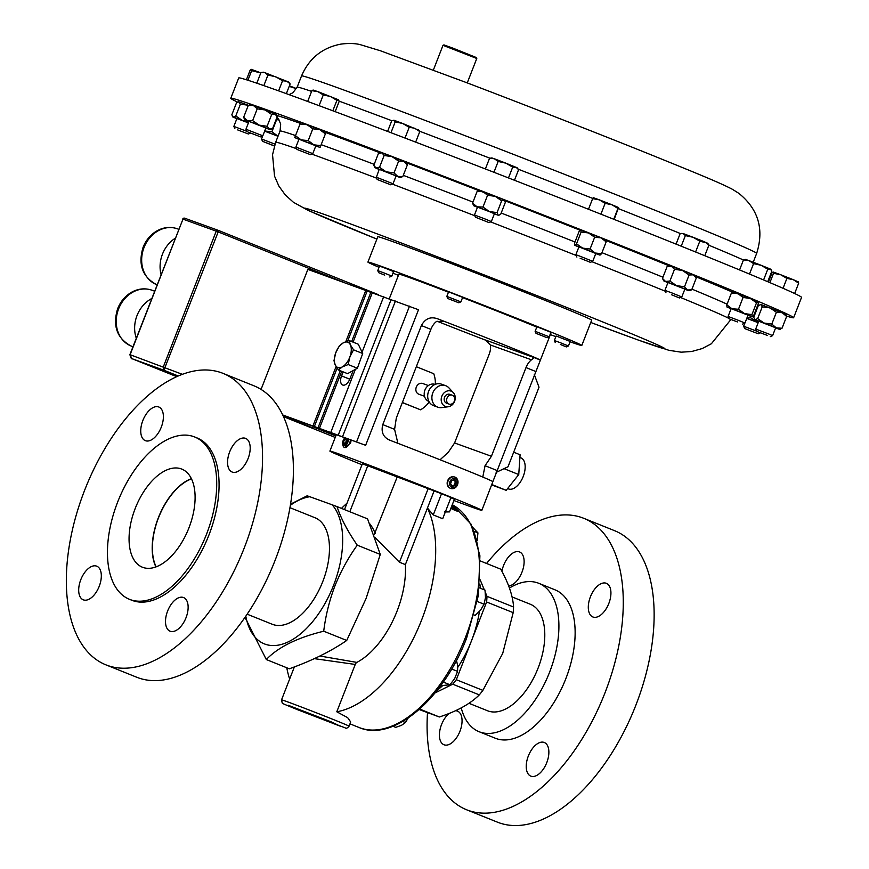 <?xml version="1.0" encoding="UTF-8"?>
<svg xmlns="http://www.w3.org/2000/svg" width="869" height="869" viewBox="0 0 869 869"><rect width="100%" height="100%" fill="white"/><g stroke="black" fill="none" stroke-linecap="round" stroke-linejoin="round"><path stroke-width="1.3" d="M455.595 710.733A18.119 9.787 111.9 0 1 457.496 711.124A18.119 9.787 111.9 0 1 459.951 731.264A18.119 9.787 111.9 0 1 443.983 744.755A18.119 9.787 111.9 0 1 441.528 724.605A18.119 9.787 111.9 0 1 449.001 713.536M546.764 762.634A18.119 9.787 111.9 0 1 530.796 776.126A18.119 9.787 111.9 0 1 528.341 755.987A18.119 9.787 111.9 0 1 544.309 742.495A18.119 9.787 111.9 0 1 546.764 762.634M608.821 603.466A18.119 9.787 111.9 0 1 592.854 616.957A18.119 9.787 111.9 0 1 590.409 596.807A18.119 9.787 111.9 0 1 606.366 583.316A18.119 9.787 111.9 0 1 608.821 603.466M501.924 571.259A18.119 9.787 111.9 0 1 503.585 565.437A18.119 9.787 111.9 0 1 519.553 551.945A18.119 9.787 111.9 0 1 522.008 572.095A18.119 9.787 111.9 0 1 508.691 585.945M486.553 563.47A157.072 84.814 111.9 0 1 583.729 518.293A157.072 84.814 111.9 0 1 604.976 692.875A157.072 84.814 111.9 0 1 466.62 809.778A157.072 84.814 111.9 0 1 427.505 712.71M583.729 518.293L614.589 530.687A157.072 84.814 111.9 0 1 635.836 705.27A157.072 84.814 111.9 0 1 497.47 822.172L466.62 809.778M509.451 588.041A79.981 43.189 111.9 0 1 538.769 583.295A79.981 43.189 111.9 0 1 549.588 672.204A79.981 43.189 111.9 0 1 479.123 731.731A79.981 43.189 111.9 0 1 461.222 707.92M538.769 583.295L554.998 589.823A79.981 43.189 111.9 0 1 565.817 678.722A79.981 43.189 111.9 0 1 495.352 738.248L479.123 731.731M757.203 333.37L744.657 328.547L757.203 333.37M379.047 267.315A114.784 1.836 21.3 0 1 370.237 263.405A114.784 1.836 21.3 0 1 367.924 262.09L377.798 236.759A114.784 1.836 21.3 0 1 473.931 272.279A114.784 1.836 21.3 0 1 589.356 318.825A114.784 1.836 21.3 0 1 591.67 320.15L581.795 345.471A114.784 1.836 21.3 0 1 570.075 341.789M367.924 262.09A114.784 1.836 21.3 0 1 464.057 297.6A114.784 1.836 21.3 0 1 579.482 344.146A114.784 1.836 21.3 0 1 581.795 345.471M555.867 336.64A114.784 1.836 21.3 0 1 550.37 334.608M398.404 275.364A114.784 1.836 21.3 0 1 392.984 273.138M482.784 477.048L485.054 465.697L491.419 456.279L525.995 367.587A12.079 6.528 111.9 0 1 531.48 359.809L534.261 357.637L540.268 360.048A81.556 1.303 -158.7 0 0 505.845 345.536A81.556 1.303 -158.7 0 0 437.661 318.825C430.611 316.338 425.18 318.575 421.389 325.549L382.773 424.604C380.839 432.251 383.338 437.509 390.268 440.387A81.556 1.303 21.3 0 1 458.452 467.098A81.556 1.303 21.3 0 1 492.875 481.611L550.837 333.403A81.556 1.303 -158.7 0 0 550.609 333.196M536.77 327.102A81.556 1.303 -158.7 0 0 516.295 318.749A81.556 1.303 -158.7 0 0 462.558 297.6M492.875 481.611L481.861 510.331A81.556 1.303 21.3 0 1 453.922 500.522M450.761 488.465L450.207 488.259C447.513 486.825 446.601 484.381 447.481 480.926C449.077 477.472 451.456 476.169 454.596 477.005L454.867 477.103A6.04 5.084 109.9 0 0 448.013 481.122A6.04 5.084 109.9 0 0 450.761 488.465A6.04 5.084 109.9 0 0 457.626 484.446A6.04 5.084 109.9 0 0 454.867 477.103M361.993 464.752A81.556 1.303 21.3 0 1 329.894 451.087A81.556 1.303 21.3 0 1 369.857 465.436A81.556 1.303 21.3 0 1 447.307 495.688A81.556 1.303 21.3 0 1 481.861 510.331M437.02 321.193A81.556 1.303 -158.7 0 0 486.553 340.539M457.213 484.315A4.617 3.889 109.9 0 0 455.074 478.689A4.617 3.889 109.9 0 0 449.87 481.774A4.617 3.889 109.9 0 0 452.021 487.4A4.617 3.889 109.9 0 0 457.213 484.315M344.993 437.77A4.617 2.488 -68.1 0 0 343.103 440.692A4.617 2.488 -68.1 0 0 342.712 444.048A4.617 2.488 -68.1 0 0 345.026 445.601A4.617 2.488 -68.1 0 0 347.926 442.028A4.617 2.488 -68.1 0 0 348.371 439.041M342.712 444.048L342.962 445.33A6.04 3.259 -68.1 0 0 344.374 447.416A6.04 3.259 -68.1 0 0 349.783 442.679A6.04 3.259 -68.1 0 0 350.392 439.779M351.163 440.062L350.609 443.005L344.711 447.513M520.803 457.844A16.707 9.016 111.9 0 1 520.966 457.909A16.707 9.016 111.9 0 1 523.171 476.614A16.707 9.016 111.9 0 1 508.669 488.965A16.707 9.016 111.9 0 1 508.517 488.899A16.707 9.016 111.9 0 1 508.354 488.834M416.327 366.707L433.75 373.713A27.178 22.866 -70.1 0 1 435.358 384.294M446.992 398.187A4.714 3.965 109.9 0 0 449.077 404.096A4.714 3.965 109.9 0 0 454.357 401.141A4.714 3.965 109.9 0 0 452.282 395.232A4.714 3.965 109.9 0 0 446.992 398.187M452.282 395.232L449.816 394.352A4.714 3.965 109.9 0 0 444.537 397.296A4.714 3.965 109.9 0 0 446.623 403.205L449.077 404.096M454.596 401.337A8.169 6.876 -70.1 0 1 448.263 406.757A8.169 6.876 -70.1 0 1 441.843 396.221A8.169 6.876 -70.1 0 1 453.346 392.669A8.169 6.876 -70.1 0 1 454.596 401.337M448.263 406.757L441.789 407.604A11.438 9.624 -70.1 0 1 437.846 407.192A11.438 9.624 -70.1 0 1 432.805 392.842A11.438 9.624 -70.1 0 1 445.623 385.673A11.438 9.624 -70.1 0 1 448.925 387.878L453.346 392.669M437.846 407.192L433.653 405.682A11.438 9.624 -70.1 0 1 428.602 391.332A11.438 9.624 -70.1 0 1 441.43 384.163L445.623 385.673M428.917 401.413A9.038 7.604 -70.1 0 1 424.93 390.072A9.038 7.604 -70.1 0 1 435.054 384.413M424.496 396.253L418.825 394.2A5.692 4.79 -70.1 0 1 416.316 387.063A5.692 4.79 -70.1 0 1 422.692 383.501L428.363 385.554M536.542 333.555L547.122 337.726L536.542 333.555M536.032 333.403L535.13 331.339L535.771 331.534L549.197 336.814L547.122 337.726M549.197 336.814L550.957 332.295L537.542 327.005L536.89 326.809L535.13 331.328M384.717 275.136L378.667 272.681L384.717 275.136M378.667 272.681L377.754 270.607L384.152 272.975L391.832 276.092L389.757 277.005M391.832 276.092L393.592 271.573L385.923 268.456L379.525 266.088L377.754 270.607M448.752 298.903L458.821 302.781L448.752 298.903M446.829 296.383L460.896 301.869L462.656 297.35L448.589 291.865L446.829 296.383L447.731 298.458M560.309 344.439L566.36 346.905L560.309 344.439M560.755 342.875L568.435 345.992L570.194 341.474L556.127 335.988L554.357 340.507L560.755 342.875M443.005 45.318L443.95 44.906L452.803 48.099L476.364 57.539L476.777 58.484L443.005 45.318L433.349 70.096M793.625 317.717L801.544 297.394A302.054 4.845 -158.7 0 0 392.571 133.315A302.054 4.845 -158.7 0 0 238.714 77.949L230.785 98.273A302.054 4.845 21.3 0 1 599.382 237.041A302.054 4.845 21.3 0 1 793.625 317.717A302.054 4.845 21.3 0 1 786.543 316.088M767.501 335.477L756.747 331.382L767.501 335.477M769.141 334.163L772.606 335.64L775.659 327.787L758.778 321.204L755.715 329.047L769.141 334.163M274.376 146.014L262.514 141.31L274.419 145.873M262.514 141.31L261.493 138.986L274.984 144.124M278.015 136.259L264.643 131.154M237.65 129.905L248.404 134L237.65 129.905M234.88 128.731L233.848 126.396L246.861 131.338M248.415 122.887L236.911 118.553L233.848 126.396M247.947 132.012L260.494 136.835L247.947 132.012M245.938 129.231L262.818 135.814L265.881 127.971L248.99 121.388L245.938 129.231L246.959 131.567M297.013 149.446L310.461 154.671L297.013 149.446M295.905 147.067L312.797 153.65L315.849 145.807L298.969 139.225L295.905 147.067L296.926 149.403M377.374 179.557L390.702 184.782L377.374 179.557M376.396 177.233L393.038 183.761L396.101 175.918L379.21 169.336L376.396 177.233M476.788 217.75L489.019 222.594L476.788 217.75M475.484 217.315L474.463 214.98L485.554 219.162L491.343 221.562L489.019 222.594M491.343 221.562L494.407 213.72L488.606 211.319L477.526 207.137L474.463 214.98M580.134 258.223L590.42 262.34L580.134 258.223M579.916 256.181L592.745 261.319L595.808 253.466L578.928 246.883L575.865 254.726L579.916 256.181M671.672 294.808L679.471 297.969L671.672 294.808M672.074 292.994L681.807 296.948L684.87 289.105L667.979 282.523L664.926 290.365L672.074 292.994M737.466 321.932L729.102 318.793L737.466 321.932M738.52 320.379L744.961 323.051L748.024 315.197L731.133 308.614L728.081 316.457L738.52 320.379M290.355 505.302A78.536 42.407 111.9 0 1 309.831 496.731L332.175 504.802A78.536 42.407 111.9 0 1 333.522 585.424A78.536 42.407 111.9 0 1 283.978 643.636A78.536 42.407 111.9 0 1 245.808 616.186M332.175 504.802L337.009 506.594C340.952 518.5 347.709 531.361 357.268 545.178C348.273 557.67 340.822 571.259 334.913 585.945C329.373 600.577 325.636 615.665 323.713 631.209C297.296 637.683 278.167 647.133 266.305 659.538L244.993 617.359M433.262 514.926L441.528 493.733L450.968 497.524L442.701 518.717L433.262 514.926L427.439 508.039L405.378 564.611A72.496 39.148 111.9 0 1 397.068 611.081A72.496 39.148 111.9 0 1 356.855 662.395A2.9 1.564 -68.1 0 0 355.247 664.448L336.792 711.787L347.665 717.664L350.707 721.998L349.066 726.191A36.248 0.576 21.3 0 0 333.718 719.673A36.248 0.576 21.3 0 0 299.294 706.236A36.248 0.576 21.3 0 0 281.534 699.849L282.208 702.999C284.554 704.129 276.874 701.294 297.274 709.593L345.167 727.853C346.166 728.7 347.47 728.146 349.066 726.191M355.247 664.448L314.339 658.648M337.009 506.594L367.576 518.88L380.274 554.422L366.088 598.48L346.731 640.453C331.013 651.272 311.873 660.712 289.323 668.793L266.305 659.538M405.378 564.611L399.458 562.232L375.147 537.639M441.528 493.733L434.109 490.92L427.439 508.039A120.824 65.24 111.9 0 1 421.628 619.955A120.824 65.24 111.9 0 1 336.792 711.787M341.463 508.387A120.824 65.24 111.9 0 1 346.97 503.26M450.87 497.785A53.889 0.869 -158.7 0 1 454.4 499.284L449.49 511.884L444.548 511.96M289.649 679.037A120.824 65.24 111.9 0 1 286.77 667.761M479.84 584.011A78.536 42.407 111.9 0 1 480.318 588.226M479.384 611.559A78.536 42.407 111.9 0 1 471.476 640.844L456.323 679.71A88.92 48.023 -68.1 0 1 452.749 684.196L435.076 692.919M451.38 507.061L458.43 511.113M457.876 510.874L458.104 510.461C458.702 511.515 457.594 511.439 454.78 510.244L450.848 508.387M451.934 505.606L454.813 507.615M454.161 507.496L451.565 506.551M451.63 506.399L453.379 506.66L451.891 505.736M452.51 506.996L453.379 506.66M419.684 709.061L439.366 716.979C457.007 711.244 470.314 703.868 479.308 694.874A88.92 48.023 -68.1 0 0 482.882 690.377L502.716 653.401L513.188 612.656A88.92 48.023 -68.1 0 0 513.568 607.018C512.906 596.047 508.647 583.436 500.783 569.184L480.329 560.961M511.993 596.894L530.34 604.259A57.387 30.991 111.9 0 1 538.107 668.055A57.387 30.991 111.9 0 1 487.552 710.766L468.902 703.271M289.953 507.681L315.012 517.75A57.387 30.991 111.9 0 1 322.779 581.535A57.387 30.991 111.9 0 1 272.225 624.257L247.165 614.187M156.159 566.849A52.553 28.384 111.9 0 1 153.292 558.072A52.553 28.384 111.9 0 1 158.516 517.794A52.553 28.384 111.9 0 1 183.348 483.251A52.553 28.384 111.9 0 1 191.495 478.906M154.595 563.785A54.573 29.47 111.9 0 1 153.65 559.875L153.292 558.072M183.348 483.251L184.858 482.186A54.573 29.47 111.9 0 1 188.258 480.025M155.92 566.936A52.868 28.547 111.9 0 1 158.723 516.805A52.868 28.547 111.9 0 1 191.386 478.667M142.885 567.403A52.868 28.547 111.9 0 1 142.375 567.207A52.868 28.547 111.9 0 1 135.401 507.974A52.868 28.547 111.9 0 1 181.284 468.902A52.868 28.547 111.9 0 1 181.795 469.097A52.868 28.547 111.9 0 1 188.758 528.33A52.868 28.547 111.9 0 1 142.885 567.403M96.589 566.121A18.119 9.787 -68.1 0 0 80.86 579.514A18.119 9.787 -68.1 0 0 83.25 599.816A18.119 9.787 -68.1 0 0 83.424 599.882A18.119 9.787 -68.1 0 0 99.153 586.488A18.119 9.787 -68.1 0 0 96.763 566.186A18.119 9.787 -68.1 0 0 96.589 566.121M158.647 406.942A18.119 9.787 -68.1 0 0 142.918 420.335A18.119 9.787 -68.1 0 0 145.308 440.648A18.119 9.787 -68.1 0 0 145.481 440.713A18.119 9.787 -68.1 0 0 161.21 427.32A18.119 9.787 -68.1 0 0 158.821 407.007A18.119 9.787 -68.1 0 0 158.647 406.942M245.46 438.313A18.119 9.787 -68.1 0 0 229.731 451.717A18.119 9.787 -68.1 0 0 232.121 472.019A18.119 9.787 -68.1 0 0 232.295 472.084A18.119 9.787 -68.1 0 0 248.023 458.691A18.119 9.787 -68.1 0 0 245.634 438.389A18.119 9.787 -68.1 0 0 245.46 438.313M183.402 597.492A18.119 9.787 -68.1 0 0 167.674 610.885A18.119 9.787 -68.1 0 0 170.063 631.187A18.119 9.787 -68.1 0 0 170.237 631.252A18.119 9.787 -68.1 0 0 185.966 617.859A18.119 9.787 -68.1 0 0 183.576 597.557A18.119 9.787 -68.1 0 0 183.402 597.492M129.47 599.317L131.827 600.273A87.476 47.241 -68.1 0 0 132.675 600.588A87.476 47.241 -68.1 0 0 208.582 535.934A87.476 47.241 -68.1 0 0 197.057 437.933L194.699 436.988A87.476 47.241 -68.1 0 0 193.852 436.662A87.476 47.241 -68.1 0 0 117.945 501.315A87.476 47.241 -68.1 0 0 129.47 599.317A87.476 47.241 -68.1 0 0 130.317 599.643A87.476 47.241 -68.1 0 0 206.225 534.989A87.476 47.241 -68.1 0 0 194.699 436.988M105.888 664.839L136.737 677.244A157.072 84.814 -68.1 0 0 138.247 677.82A157.072 84.814 -68.1 0 0 274.55 561.732A157.072 84.814 -68.1 0 0 253.857 385.76L222.996 373.355A157.072 84.814 -68.1 0 0 221.486 372.779A157.072 84.814 -68.1 0 0 85.184 488.867A157.072 84.814 -68.1 0 0 105.888 664.839A157.072 84.814 -68.1 0 0 107.398 665.415A157.072 84.814 -68.1 0 0 243.7 549.327A157.072 84.814 -68.1 0 0 222.996 373.355M439.366 716.979L419.173 709.517M457.844 667.262A78.536 42.407 111.9 0 0 471.476 640.844L486.618 601.989A88.92 48.023 -68.1 0 0 486.998 596.34L485.315 592.267M480.177 579.851L484.315 589.834M442.462 685.793A78.536 42.407 111.9 0 1 437.074 690.442M513.568 607.018L486.998 596.34M486.618 601.989L513.188 612.656M482.882 690.377L456.323 679.71M452.749 684.196L479.308 694.874M451.684 508.843L457.148 510.092L451.945 507.279M450.946 508.159L451.815 508.626M457.127 510.939L457.148 510.092M456.442 660.418L457.702 665.589L457.561 671.389L454.726 678.461L449.99 684.761L440.692 685.706M451.663 669.021L457.561 671.389M443.299 682.067L449.99 684.761M408.126 718.098L405.432 722.541L401.511 725.322L395.688 727.353L392.94 726.245M402.76 721.466L405.432 722.541M357.268 545.178L380.274 554.422M290.539 504.172L307.148 495.808L309.831 496.731M323.713 631.209L346.731 640.453M434.109 490.92L367.75 465.784A36.248 0.576 -158.7 0 0 362.286 463.992L344.504 509.603M397.394 476.505L374.137 534.804M428.189 488.541L399.458 562.232M319.89 656.019L356.855 662.395M758.224 322.638L746.84 318.25M746.786 318.38L758.192 322.703M750.805 316.392L750.338 317.598L758.246 322.573M757.486 305.823L758.202 305.877M746.938 318L750.338 317.598M757.801 304.997L758.648 305.323M237.639 102.118A302.054 4.845 21.3 0 1 230.785 98.273M276.114 119.564L279.09 119.976M276.657 118.151L278.254 118.771M248.23 105.518L253.39 105.475L265.132 109.961L257.235 108.821L253.39 105.475L250.707 104.573L248.23 105.518L243.635 117.315L244.786 119.748L248.936 121.541M276.614 115.588L276.005 114.436L265.132 109.961L271.704 114.491L275.093 113.991L277.157 116.87L272.562 128.666L269.173 129.166L259.212 125.136L267.098 126.287L270.085 129.611L272.562 128.666M375.006 167.695L373.811 165.316L378.406 153.52L381.925 152.825L384.131 155.497L379.536 167.293L375.006 167.695L379.156 169.488M379.644 152.966L380.926 152.52L392.038 156.626L384.131 155.497M398.632 161.123L403.683 161.254L407.42 164.762L406.225 162.384L392.038 156.626L398.632 161.123L394.037 172.92L386.129 171.79L379.536 167.293M574.833 245.264L574.474 243.309L579.069 231.512L580.753 230.089L581.122 232.045L588.552 232.946L594.668 237.226L590.073 249.023L582.643 248.121L574.833 245.264L576.516 243.841L582.643 248.121L595.167 253.031L590.073 249.023M580.753 230.089L601.076 237.856L594.668 237.226M606.03 240.116L601.076 237.856L606.171 241.875L605.812 239.92M689.106 274.995L693.353 274.821L694.994 275.571L696.286 278.026L693.353 274.821L682.458 270.455L669.695 265.708L667.077 266.631L671.444 266.272L674.496 269.292L682.458 270.455L689.106 274.995L684.511 286.781L676.549 285.629L665.524 281.447L669.901 281.089L676.549 285.629L687.444 289.996L684.511 286.781M479.623 190.539L477.146 191.386L483.023 191.636L487.574 195.264L482.979 207.061L477.103 206.811L473.714 205.714L472.551 203.183L477.103 206.811L489.356 211.525L482.979 207.061M478.558 190.561L495.276 196.351L487.574 195.264M504.129 199.979L495.276 196.351L501.652 200.826L504.129 199.979L504.78 200.652L505.291 202.51L500.696 214.295L498.61 215.371L489.356 211.525L497.057 212.623L498.219 215.143M312.807 128.808L307.105 124.712L319.759 129.644L312.807 128.808L308.213 140.604L301.185 139.887L294.754 137.574L300.674 122.399L294.754 137.574L298.903 139.366M300.674 122.399L307.105 124.712L300.087 123.985M319.759 129.644L325.386 133.859L325.973 132.273L319.759 129.644M239.084 101.858L248.11 105.214L240.376 104.171L238.617 101.727L236.466 102.911L231.86 114.708L232.696 116.913L236.846 118.695M754.216 318.912L755.031 319.683L753.727 317.359L758.333 305.562L760.951 304.508L762.243 306.833L769.977 307.865L776.397 312.286L782.165 312.677L786.63 316.457L782.024 328.254L776.256 327.852L764.068 323.04L771.791 324.072L776.256 327.852L780.395 329.242M760.951 304.508L785.782 314.252L786.63 316.457M264.708 130.991L271.888 131.784L277.95 136.14L264.697 131.013M276.483 119.987L271.888 131.784M257.235 108.821L252.64 120.617L247.48 120.65L243.635 117.315M252.64 120.617L259.212 125.136L244.786 119.748M271.704 114.491L267.098 126.287M373.811 165.316L376.016 167.989L397.763 176.429L402.814 176.559L400.305 177.558L397.763 176.429L394.037 172.92M407.42 164.762L402.814 176.559M581.122 232.045L576.516 243.841M601.576 253.672L595.167 253.031L600.012 255.117L601.576 253.672L606.171 241.875M667.077 266.631L662.471 278.428L665.524 281.447L663.775 280.883L667.924 282.675M674.496 269.292L669.901 281.089M691.691 289.822L687.444 289.996L689.074 290.746L691.691 289.822L696.286 278.026M663.775 280.883L662.471 278.428M477.146 191.386L472.551 203.183M501.652 200.826L497.057 212.623M308.213 140.604L313.839 144.819L301.185 139.887L295.482 135.781M313.839 144.819L320.791 145.644L320.064 147.448L313.839 144.819M325.386 133.859L320.791 145.644M240.376 104.171L235.781 115.968L233.164 117.022L242.201 120.389L248.73 121.454M235.781 115.968L242.201 120.389L248.436 122.811M762.243 306.833L757.649 318.63L764.068 323.04L755.031 319.683L757.649 318.63M776.397 312.286L771.791 324.072M775.604 327.939L779.406 329.308L782.024 328.254M265.827 128.123L270.085 129.611M396.036 176.07L400.305 177.558M574.713 245.254L578.863 247.035M595.754 253.618L599.892 255.095M684.805 289.258L689.074 290.746M473.714 205.714L477.461 207.289M494.352 213.872L498.61 215.371M315.795 145.949L320.064 147.448M754.564 319.564L758.724 321.356M756.747 331.382L755.715 329.047M771.129 272.996L771.857 273.214M771.878 273.159L771.172 272.888M773.182 272.008L773.529 273.311L780.655 274.723L773.182 272.008L771.954 272.964L768.435 282.001M794.646 293.526L798.687 283.164L793.234 279.655L780.655 274.723L786.901 278.406L793.234 279.655L798.502 281.958M798.687 283.164L798.339 281.86M769.901 282.631L773.529 273.311M783.045 288.291L786.901 278.406M429.221 401.956A27.178 22.866 -70.1 0 1 420.553 409.81L402.336 402.586M420.553 409.81L402.369 402.499M350.37 344.797A13.578 7.332 111.9 0 1 349.914 356.811A13.578 7.332 111.9 0 1 342.353 366.881L348.197 364.546L349.914 356.811L353.531 349.827L350.37 344.797L349.099 340.529L343.255 342.864A13.578 7.332 111.9 0 1 350.37 344.797M335.695 352.933A13.578 7.332 111.9 0 1 343.255 342.864L339.323 345.949L335.695 352.933L333.978 360.668L335.249 364.937A13.578 7.332 111.9 0 1 335.695 352.933M335.249 364.937A13.578 7.332 -68.1 0 0 342.353 366.881L338.41 369.977L335.249 364.937M349.099 340.529L358.267 344.211L362.699 353.509L353.531 349.827M362.699 353.509L357.365 368.239L347.578 373.659L338.41 369.977M357.365 368.239L348.197 364.546M343.125 371.867L341.55 375.886A8.212 4.432 -68.1 0 0 342.668 385.021A8.212 4.432 -68.1 0 0 349.903 378.906L353.151 370.563M283.229 416.045L313.698 428.287L283.359 416.338M282.718 414.958L365.643 445.297L282.925 415.393M261.058 389.421L307.865 269.39L418.5 309.733L365.643 445.297M314.296 426.733L313.698 428.287M409.516 306.127L356.659 441.68M383.718 296.611L362.058 352.173M355.367 369.336L330.872 432.175M504.042 468.652L518.75 474.561L506.225 490.322L491.756 484.956M506.225 490.322L491.908 484.565M518.75 474.561L520.086 454.769L513.688 452.195M335.217 437.422L283.5 416.642M131.914 358.647L129.894 354.628L182.36 374.322M178.232 375.984L163.883 370.216L163.383 366.729L216.24 231.165L182.968 219.14L130.111 354.704M217.902 230.209L184.695 218.206A1.51 1.271 109.9 0 0 182.968 219.14L129.894 354.628C130.774 357.832 131.501 359.201 132.088 358.723L176.711 376.657L132.142 358.745L163.883 370.216L218.184 231.914L216.24 231.165A1.51 1.271 109.9 0 1 217.934 230.22A1.51 0.815 111.9 0 1 217.989 230.242L378.46 294.71L217.989 230.242A1.51 0.815 111.9 0 1 218.184 231.914L343.635 282.316M335.782 435.966L314.1 427.255M347.339 439.421L346.34 440.007L345.46 444.005M346.351 438.28L344.537 439.29L343.342 442.56L344.32 444.635L346.503 443.429L347.687 440.159L346.894 438.487M346.34 440.007L344.537 439.29M345.134 443.277L343.342 442.56M451.25 485.923L454.194 485.098L455.356 481.806L453.553 479.34M454.693 479.753L451.717 480.568L450.566 483.859L452.391 486.336L455.367 485.521L456.518 482.23L454.693 479.753M454.194 485.098L455.367 485.521M455.356 481.806L456.518 482.23M534.283 374.517L539.019 387.226L507.996 466.783L496.145 472.388M440.062 459.766L448.219 452.391L454.585 442.962L489.171 354.27A12.079 6.528 111.9 0 0 490.355 344.939L485.358 339.975M437.661 318.825L443.679 321.248L436.368 321.595A12.079 6.528 -68.1 0 0 430.883 329.373L396.307 418.065L394.591 429.351L397.893 443.309M454.585 442.962L491.419 456.279M448.469 292.18A81.556 1.303 -158.7 0 0 398.871 274.159L389.29 298.73M747.959 315.349L752.413 316.783L744.537 313.622L751.913 314.611L752.141 316.772L753.684 315.566L758.279 303.77L758.05 301.608L756.519 302.814L751.913 314.611M744.537 313.622L731.98 308.756L738.476 309.266L744.537 313.622M726.94 306.974L726.799 304.878L731.98 308.756L726.929 306.985M727.016 307.039L731.079 308.767M732.936 291.865L731.394 293.081L737.89 293.592L743.071 297.47L750.447 298.458L756.519 302.814M732.665 291.865L758.05 301.608M731.394 293.081L726.799 304.878M743.071 297.47L738.476 309.266M296.503 88.584L289.42 85.803M289.192 86.389L296.459 88.671M260.819 72.855L251.315 69.346L251.662 70.65L260.776 72.963M251.315 69.346L250.087 70.302L246.405 79.774M247.915 80.252L251.662 70.65M286.357 93.656L290.148 83.935L288.627 82.044L264.882 72.67L267.945 75.049L275.69 76.765L282.555 80.741L286.792 81.208L289.942 83.674M263.34 72.181L264.882 72.67L260.939 72.561L263.34 72.181M278.601 90.865L282.555 80.741M256.789 83.196L260.939 72.561M263.828 85.629L267.945 75.049M338.454 99.783L318.021 91.669L323.268 94.938L330.524 96.513L336.9 100.348L338.606 99.87L339.138 101.488L335.162 111.666M313.025 90.05L318.021 91.669L311.884 90.669L313.448 90.104M332.827 110.787L336.9 100.348M307.68 101.456L311.884 90.669M319.086 105.67L323.268 94.938M419.195 130.415L402.64 123.452L409.212 127.276L414.937 128.297L419.781 131.577L418.5 129.905M393.907 120.215L402.64 123.452L395.189 121.888L393.907 120.215L391.734 120.802L387.596 131.425M415.664 142.125L419.781 131.577M390.974 132.707L395.189 121.888M405.008 138.062L409.212 127.276M517.164 167.793L505.867 163.166L512.688 167.141L516.088 167.282L518.597 169.683L517.164 167.793M494.298 158.745L491.865 157.93L489.54 158.31L494.298 158.745L505.867 163.166L498.165 161.449L494.298 158.745M514.47 180.274L518.597 169.683M485.38 168.977L489.54 158.31M493.94 172.29L498.165 161.449M508.484 177.939L512.688 167.141M618.565 207.539L611.982 204.769L617.946 208.462L618.565 207.539L614.166 219.422M599.328 199.848L593.266 197.676L592.647 198.621L599.328 199.848L611.982 204.769L605.128 203.346L599.328 199.848M588.498 209.277L592.647 198.621M600.903 214.176L605.128 203.346M613.742 219.26L617.946 208.462M683.175 233.565L681.405 233.446L683.175 233.565L685.369 235.597L693.027 237.259L683.175 233.565M693.027 237.259L704.824 241.94L708.963 244.96L707.616 243.168L699.806 241.18L693.027 237.259M676.06 244.124L680.09 233.794L681.405 233.446M681.231 246.199L685.369 235.597M695.591 251.999L699.806 241.18M704.77 255.714L708.963 244.96M748.969 260.613L745.483 259.407L743.484 259.874L748.969 260.613L753.575 263.611L761.114 265.284L748.969 260.613M763.59 279.959L767.772 269.216L761.114 265.284L770.271 269.01L771.878 271.074L767.729 281.708M771.129 269.705L770.271 269.01L767.772 269.216M739.562 269.944L743.484 259.874M749.502 274.061L753.575 263.611M744.657 328.547L743.636 326.212L756.638 331.154M477.287 601.489L484.066 604.205L480.546 610.19L475.147 615.415L474.159 615.078M474.181 615.024L475.147 615.415M479.427 587.868L485.011 590.116L485.489 597.535L484.066 604.205M474.344 531.426L477.939 532.871L477.168 540.681M471.715 526.31L477.939 532.871M131.002 345.971L131.751 346.253L131.002 345.971C116.989 338.28 112.514 325.929 117.587 308.897C120.465 301.521 125.147 295.96 131.654 292.201C138.345 288.562 145.123 287.9 151.999 290.224A29.785 25.071 109.9 0 0 118.456 309.299A29.785 25.071 109.9 0 0 131.056 345.992A29.785 25.071 109.9 0 0 131.751 346.253L132.979 346.698M156.442 284.554L157.202 284.847L156.442 284.554C142.429 276.874 137.954 264.524 143.027 247.491C145.905 240.116 150.598 234.554 157.093 230.785C163.785 227.157 170.574 226.494 177.45 228.819A29.785 25.071 109.9 0 0 143.896 247.893A29.785 25.071 109.9 0 0 156.507 284.576A29.785 25.071 109.9 0 0 157.115 284.815M743.44 260.016A244.254 3.91 -158.7 0 0 708.865 245.232M680.612 233.631A244.254 3.91 -158.7 0 0 618.359 208.593M592.745 198.425A244.254 3.91 -158.7 0 0 518.282 169.216M489.953 158.223A244.254 3.91 -158.7 0 0 421.563 131.969A244.254 3.91 -158.7 0 0 419.662 131.252M301.532 75.94C309.136 58.321 322.247 47.719 340.865 44.123C348.23 43.168 354.585 43.309 359.929 44.547L380.34 50.739L465.567 82.273C523.04 104.117 596.21 132.718 649.469 154.161C696.504 173.246 720.271 182.881 732.491 189.344L738.9 193.385C758.365 209.212 764.285 229.21 756.66 253.39A244.254 3.91 -158.7 0 0 425.951 120.715A244.254 3.91 -158.7 0 0 301.532 75.94L297.144 87.193L292.886 92.744L289.073 94.645M391.854 120.726A244.254 3.91 -158.7 0 0 339.095 101.141M311.613 91.386A244.254 3.91 -158.7 0 0 297.144 87.193M296.633 148.718A244.254 3.91 21.3 0 0 275.669 142.277L272.54 154.747L274.539 176.135L278.862 186.042L285.206 194.852L293.429 202.281L308.289 210.472L376.885 239.094A193.309 3.096 21.3 0 1 324.843 214.61A193.309 3.096 21.3 0 1 540.529 297.046A193.309 3.096 21.3 0 1 662.623 347.274A193.309 3.096 21.3 0 1 590.768 322.475L638.161 340.029L668.956 350.326L681.198 352.184L691.724 351.5L702.152 348.578L711.385 343.755L730.862 319.564M490.616 221.888A244.254 3.91 21.3 0 1 573.736 254.487A244.254 3.91 21.3 0 1 576.18 255.453M591.898 261.688A244.254 3.91 21.3 0 1 665.296 291.224M680.568 297.491A244.254 3.91 21.3 0 1 728.95 318.445M601.956 252.694A244.254 3.91 21.3 0 1 662.949 277.222M691.963 289.138A244.254 3.91 21.3 0 1 727.071 304.172M275.669 142.277L280.057 131.023A244.254 3.91 21.3 0 1 295.514 135.553M321.172 144.667A244.254 3.91 21.3 0 1 374.191 164.339M403.292 175.342A244.254 3.91 21.3 0 1 472.975 202.086M501.185 213.035A244.254 3.91 21.3 0 1 574.985 241.995M276.494 115.36A256.866 4.117 21.3 0 1 300.283 123.344M325.864 132.599A256.866 4.117 21.3 0 1 380.079 152.814M406.453 162.818A256.866 4.117 21.3 0 1 478.623 190.539M504.802 200.696A256.866 4.117 21.3 0 1 580.231 230.274M331.187 721.846L288.204 705.259L297.307 709.604L340.29 726.191L331.187 721.846M465.404 637.542A120.824 65.24 -68.1 0 0 452.282 504.726L470.955 524.04L479.905 555.758L478.352 595.547L466.631 638.063C443.831 698.698 393.081 742.517 358.973 727.472A120.824 65.24 -68.1 0 0 465.404 637.542M367.75 465.784L349.827 511.743M369.749 523.801A75.397 40.713 111.9 0 1 375.191 533.468M606.16 240.55A256.866 4.117 21.3 0 1 669.228 265.871M695.548 276.624A256.866 4.117 21.3 0 1 732.339 292.06M311.765 154.106A244.254 3.91 21.3 0 1 376.581 178.145M392.288 184.087A244.254 3.91 21.3 0 1 474.8 215.751M349.783 379.188L341.55 375.886M395.428 301.032L342.571 436.596M391.159 299.447L338.302 435M341.691 371.291L319.553 428.08M372.399 292.527L353.064 342.125M370.965 292.017L351.652 341.56M340.279 370.715L318.108 427.581M367.25 290.833L347.709 340.974M337.118 368.141L314.404 426.397M365.816 290.333L345.797 341.669M336.097 366.533L312.959 425.886M217.989 230.242A1.51 1.51 0 0 0 217.934 230.22A1.51 1.271 109.9 0 0 217.934 230.22L184.662 218.195A1.51 1.51 0 0 0 182.74 219.064L182.957 219.162M161.08 274.626A29.785 25.071 -70.1 0 1 175.277 238.225M136.292 338.204A29.785 25.071 -70.1 0 1 151.771 298.512M534.261 357.637L485.554 340.051M525.995 367.587L535.5 371.4M485.054 465.697L496.883 470.444M382.773 424.604L394.591 429.351M421.389 325.549L430.883 329.373M490.355 344.939L531.48 359.809M758.181 333.815L760.321 332.881M508.517 488.899L507.637 488.541M566.36 346.905L568.435 345.992M770.271 336.661L772.606 335.64M280.057 131.023L280.676 124.061L278.677 119.335L276.961 117.38M261.493 138.986L262.71 135.868M390.702 184.782L393.038 183.761M590.42 262.34L592.745 261.319M679.471 297.969L681.807 296.948M742.637 324.072L744.961 323.051M281.534 699.849L294.374 666.914M358.973 727.472L349.979 723.855M729.102 318.793L728.081 316.468M665.947 292.701L664.926 290.365M576.886 257.061L575.865 254.736M377.179 179.514L376.158 177.178M310.461 154.671L312.786 153.65M260.494 136.835L262.818 135.814M248.404 134L250.533 133.066M232.696 116.913L232.349 116.25M756.66 253.39L753.217 262.221M476.777 58.484L467.25 82.913M555.269 342.582L554.357 340.507M458.821 302.781L460.896 301.869M520.966 457.909L519.901 457.474M177.45 228.819L178.764 229.286M151.999 290.224L154.628 291.169M345.026 447.676L344.374 447.416M336.357 434.522L329.894 451.087M743.636 326.212L744.852 323.094"/></g></svg>
